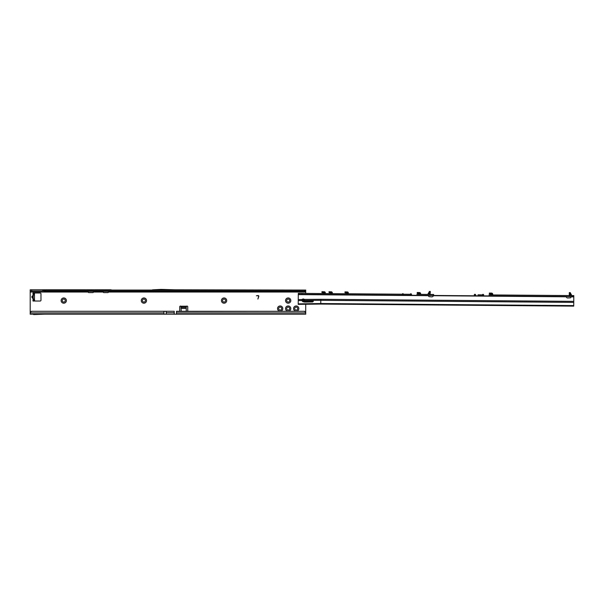 <?xml version="1.0" encoding="UTF-8"?>
<svg xmlns="http://www.w3.org/2000/svg" width="604" height="604" viewBox="0 0 604 604"><rect width="100%" height="100%" fill="white"/><g stroke="black" fill="none" stroke-linecap="round" stroke-linejoin="round"><path stroke-width="0.91" d="M33.009 298.512L32.337 298.097L32.367 295.968L31.74 297.017L33.145 298.572L33.228 295.937M33.205 298.512L33.228 294.51L33.228 295.484L32.367 295.968L33.205 295.968L33.205 295.515M63.76 297.946A2.627 2.627 0 0 0 61.132 300.573A2.627 2.627 0 0 0 63.76 303.2A2.627 2.627 0 0 0 66.395 300.573A2.627 2.627 0 0 0 63.76 297.946M63.76 302.076A1.502 1.502 0 0 1 62.257 300.573A1.502 1.502 0 0 1 63.76 299.071A1.502 1.502 0 0 1 65.262 300.573A1.502 1.502 0 0 1 63.76 302.076M143.911 297.946A2.627 2.627 0 0 0 141.283 300.573A2.627 2.627 0 0 0 143.911 303.2A2.627 2.627 0 0 0 146.546 300.573A2.627 2.627 0 0 0 143.911 297.946M143.911 302.076A1.502 1.502 0 0 1 142.408 300.573A1.502 1.502 0 0 1 143.911 299.071A1.502 1.502 0 0 1 145.413 300.573A1.502 1.502 0 0 1 143.911 302.076M224.061 297.946A2.627 2.627 0 0 0 221.434 300.573A2.627 2.627 0 0 0 224.061 303.2A2.627 2.627 0 0 0 226.689 300.573A2.627 2.627 0 0 0 224.061 297.946M224.061 302.076A1.502 1.502 0 0 1 222.559 300.573A1.502 1.502 0 0 1 224.061 299.071A1.502 1.502 0 0 1 225.564 300.573A1.502 1.502 0 0 1 224.061 302.076M288.183 305.956A2.627 2.627 0 0 0 285.549 308.584A2.627 2.627 0 0 0 288.183 311.219A2.627 2.627 0 0 0 290.811 308.584A2.627 2.627 0 0 0 288.183 305.956M288.183 310.094A1.502 1.502 0 0 1 286.681 308.584A1.502 1.502 0 0 1 288.183 307.081A1.502 1.502 0 0 1 289.686 308.584A1.502 1.502 0 0 1 288.183 310.094M280.165 305.956A2.627 2.627 0 0 0 277.538 308.584A2.627 2.627 0 0 0 280.165 311.219A2.627 2.627 0 0 0 282.793 308.584A2.627 2.627 0 0 0 280.165 305.956M280.165 310.094A1.502 1.502 0 0 1 278.663 308.584A1.502 1.502 0 0 1 280.165 307.081A1.502 1.502 0 0 1 281.668 308.584A1.502 1.502 0 0 1 280.165 310.094M296.194 305.956A2.627 2.627 0 0 0 293.567 308.584A2.627 2.627 0 0 0 296.194 311.219A2.627 2.627 0 0 0 298.829 308.584A2.627 2.627 0 0 0 296.194 305.956M296.194 310.094A1.502 1.502 0 0 1 294.692 308.584A1.502 1.502 0 0 1 296.194 307.081A1.502 1.502 0 0 1 297.697 308.584A1.502 1.502 0 0 1 296.194 310.094M288.183 297.946A2.627 2.627 0 0 0 285.549 300.573A2.627 2.627 0 0 0 288.183 303.2A2.627 2.627 0 0 0 290.811 300.573A2.627 2.627 0 0 0 288.183 297.946M288.183 302.076A1.502 1.502 0 0 1 286.681 300.573A1.502 1.502 0 0 1 288.183 299.071A1.502 1.502 0 0 1 289.686 300.573A1.502 1.502 0 0 1 288.183 302.076M86.304 289.799L86.825 289.799L86.304 289.799M94.82 289.799L95.341 289.799L94.82 289.799M95.341 289.799L111.128 289.799M109.83 289.799L110.864 289.799M30.2 289.799L30.2 291.03L43.798 291.03L43.798 289.799L30.2 289.799L30.2 312.766A1.502 1.487 0 0 1 31.702 311.302L163.948 311.302L163.948 312.925L30.2 312.925L30.2 314.201L163.948 314.201L163.948 312.925M31.702 311.302L174.216 311.279L174.216 314.201L176.474 314.201L176.474 311.475L304.212 311.302A1.502 1.487 0 0 1 305.715 312.751L305.715 312.925A1.502 1.487 180 0 0 304.212 311.475M31.702 311.475A1.502 1.487 180 0 0 30.2 312.925L30.2 313M305.715 313L305.715 314.201L176.474 314.201M163.948 314.201L174.216 314.201M257.893 299.071L258.61 296.39A0.498 0.498 0 0 0 258.127 295.764L256.421 295.764L258.127 295.56A0.702 0.702 0 0 1 258.799 296.443L257.893 299.071M181.23 311.302L180.943 306.228A0.755 0.755 0 0 0 179.728 306.824L179.728 311.302M187.746 311.302L187.746 306.824A0.755 0.755 0 0 0 186.53 306.228L186.243 306.409A0.755 0.528 0 0 0 186.243 306.417L186.243 311.302M43.956 291.075L43.798 289.799L43.956 291.075A1.502 0.861 0 0 0 44.447 291.385L305.216 291.385A1.502 0.861 180 0 0 305.715 291.075L305.715 293.416M305.715 300.837L305.715 301.404M305.715 304.159L305.715 312.925L176.474 312.925M108.343 291.43L108.343 292.109A0.498 0.498 0 0 1 107.844 292.615L103.835 292.615A0.498 0.498 0 0 1 103.337 292.109L103.337 291.43M93.318 291.43L93.318 292.109A0.498 0.498 0 0 1 92.82 292.615L88.811 292.615A0.498 0.498 0 0 1 88.305 292.109L88.305 291.43M32.978 299.524L32.978 301.026L40.219 301.026A0.755 0.755 0 0 0 40.974 300.271L40.974 293.763A0.755 0.755 0 0 0 40.219 293.008L32.978 293.008L32.978 294.51M181.23 306.417A0.755 0.528 0 0 0 181.23 306.409L181.23 307.277A0.755 0.528 0 0 0 181.23 307.277L180.943 306.228L186.53 306.228L186.243 307.277L186.243 306.409L181.23 306.409M34.821 301.026L34.458 299.599L33.228 299.524L34.458 299.599M34.458 294.51L33.228 294.51L34.458 294.435L34.458 299.524M176.474 311.302L304.212 311.302M305.216 290.381L44.447 290.381L305.216 290.381A1.502 0.861 0 0 0 305.715 290.071L175.417 289.799M305.715 291.075L305.715 290.071L43.956 290.071A1.502 0.861 0 0 0 44.447 290.381M44.447 291.385L45.277 291.324L45.277 290.728M101.313 289.799L102.348 289.799M304.386 290.728L304.386 291.324L305.216 291.385M176.24 289.844L152.412 289.844L160.875 289.399L176.24 289.844M86.825 289.799L94.3 289.799M43.775 291.03L43.775 289.799L85.783 289.799M108.343 289.799L109.573 289.799M93.318 289.799L94.043 289.799M95.598 289.799L101.057 289.799M102.612 289.799L103.337 289.799M43.798 289.799L85.526 289.799M87.082 289.799L88.305 289.799M34.602 301.026L33.439 299.773M33.439 294.261L34.405 293.099M34.458 294.435L34.481 293.317M32.337 295.937L33.009 295.515M32.337 298.097L33.228 298.097M44.802 314.201L33.741 314.601A1.48 1.48 0 0 1 33.537 314.503L33.009 314.201M166.206 314.201L166.206 311.279L163.948 311.302M303.684 301.305A2.507 2.507 0 0 0 304.167 299.305M302.377 299.29A0.4 0.4 0 0 0 302.725 299.622L302.831 299.743A1.125 1.125 0 0 1 302.831 299.795L302.725 299.924A0.4 0.4 0 0 0 302.37 300.316L302.189 300.724M301.872 300.347L304.71 301.479L304.703 302.068L302.793 301.653L301.864 300.603L302.181 299.486L298.248 299.614L298.202 304.371L320.754 304.061L573.717 306.122L320.754 304.061L320.784 300.324L573.747 302.393L573.717 306.122M416.866 294.322L433.68 294.458M302.181 299.486A1.374 1.374 0 0 1 303.261 298.98L303.291 298.98A1.374 1.374 0 0 1 304.295 299.425L320.792 299.297L320.784 300.324L304.658 300.452L312.547 300.747L313.31 301.343L312.562 301.962L312.555 301.373L304.71 301.479M427.602 294.412L430.259 294.435M429.27 294.269L429.308 291.468L430.312 291.475L430.048 294.903M429.308 291.694L427.821 294.284M570.319 292.849L571.761 295.462M428.734 295.424L428.644 296.013A0.627 0.627 0 0 0 429.225 296.685L431.754 296.858A1.502 1.502 0 0 0 433.317 295.711L433.355 295.228L433.317 295.711L566.242 296.798A1.502 1.502 0 0 0 567.79 297.968L570.312 297.84A0.627 0.627 0 0 0 570.908 297.176L570.833 296.587M477.998 294.82L482.234 294.858L477.998 294.82M403.585 294.216L410.101 294.269L403.585 294.216L402.891 293.604L402.083 294.201L301.97 293.385L301.962 294.39L573.792 296.609L573.747 302.393M410.712 294.276L410.237 295.273M474.827 294.797L474.351 295.794M482.838 294.865L482.369 295.862M488.991 294.911L573.8 295.605L573.792 296.609M492.003 294.941L553.385 295.439M558.149 295.477L565.903 295.537M419.871 294.344L427.836 294.412L429.301 292.094M298.248 299.614L298.293 293.355L301.97 293.385M298.285 294.359L301.962 294.39M430.305 292.079L429.301 292.072L430.305 291.906M570.191 295.575L570.312 293.219L569.308 293.212L569.315 292.615L570.319 292.623L570.312 293.219M569.315 295.567L569.519 296.043M570.312 293.25L570.357 295.439L569.293 295.318L569.308 293.212M572.63 295.598L572.615 296.594M411.452 295.281L410.984 294.261M475.567 295.801L475.106 294.782M483.585 295.869L483.117 294.85M483.736 294.873L483.034 294.261L482.234 294.858M475.718 294.805L474.925 294.193L474.216 294.79M411.603 294.276L410.901 293.672L410.101 294.269M403.442 295.213L402.974 294.193L402.219 295.205M304.658 300.452L304.295 299.425M304.703 302.068L312.562 301.962M312.91 301.298L304.205 301.441M312.555 301.373L313.302 300.754M322.128 291.694L321.947 292.547L321.955 291.694L324.499 291.777A1.253 1.253 0 0 1 325.337 292.797L325.382 293.144A0.498 0.498 0 0 0 325.881 293.582M324.484 293.627L324.099 292.714L322.121 292.547M329.142 291.755L329.135 292.608L328.969 291.755L331.513 291.838A1.253 1.253 0 0 1 332.351 292.857L332.396 293.204A0.498 0.498 0 0 0 332.887 293.635M331.498 293.68L331.113 292.774L329.135 292.608M344.997 291.883L344.99 292.736L344.997 291.883L347.542 291.966A1.253 1.253 0 0 1 348.38 292.985L348.425 293.333A0.498 0.498 0 0 0 348.923 293.771M347.526 293.816L347.141 292.902L344.99 292.736M417.228 292.472L417.221 293.325L417.228 292.472L419.772 292.555A1.253 1.253 0 0 1 420.611 293.574L420.663 293.922A0.498 0.498 0 0 0 421.154 294.359M419.757 294.405L419.372 293.491L417.221 293.325M489.534 293.061L489.353 293.914L489.361 293.061L491.905 293.144A1.253 1.253 0 0 1 492.743 294.163L492.789 294.51A0.498 0.498 0 0 0 493.287 294.948M491.89 294.994L491.505 294.08L489.527 293.914M108.343 292.034L305.715 292.034M93.318 292.034L103.337 292.034M30.2 292.034L88.305 292.034M181.23 307.406L186.243 307.406M304.597 291.385L45.066 291.385M42.771 289.799L42.771 291.03M31.702 289.799L31.702 291.03M34.458 295.009L33.228 295.009M34.458 299.018L33.228 299.018M181.23 308.448L186.243 308.448M166.206 312.721L174.216 312.721M302.128 300.664L302.294 300.316A0.476 0.476 0 0 1 302.717 299.848L302.831 299.795M302.755 299.795A1.049 1.049 0 0 0 302.755 299.743L302.717 299.697A0.476 0.476 0 0 1 302.31 299.342M303.185 301.169A2.038 2.038 0 0 0 303.593 299.018M429.036 294.42L429.24 292.208M301.872 300.528L298.233 300.641M298.21 303.857L320.754 303.54L573.717 305.609M320.792 299.297L573.755 301.366M570.886 296.836L573.792 296.858M298.285 294.609L428.674 295.673M573.211 295.598L573.204 296.602M298.882 293.355L298.874 294.359M570.319 292.691L569.315 292.683M570.312 293.053L569.315 293.046M429.308 291.536L430.312 291.543M570.372 293.355L571.558 295.447L570.546 295.582M304.023 301.985L304.031 301.396M302.8 301.064L302.793 301.653M324.499 291.777L324.484 293.567M324.408 293.37L324.423 291.755M331.513 291.838L331.498 293.627M331.422 293.423L331.43 291.808M347.542 291.966L347.526 293.755M345.171 291.883L345.163 292.736M347.451 293.559L347.466 291.943M419.772 292.555L419.757 294.344M417.402 292.472L417.394 293.325M419.682 294.148L419.697 292.532M491.905 293.144L491.89 294.933M491.815 294.737L491.83 293.121M44.719 291.43L304.945 291.43"/></g></svg>

